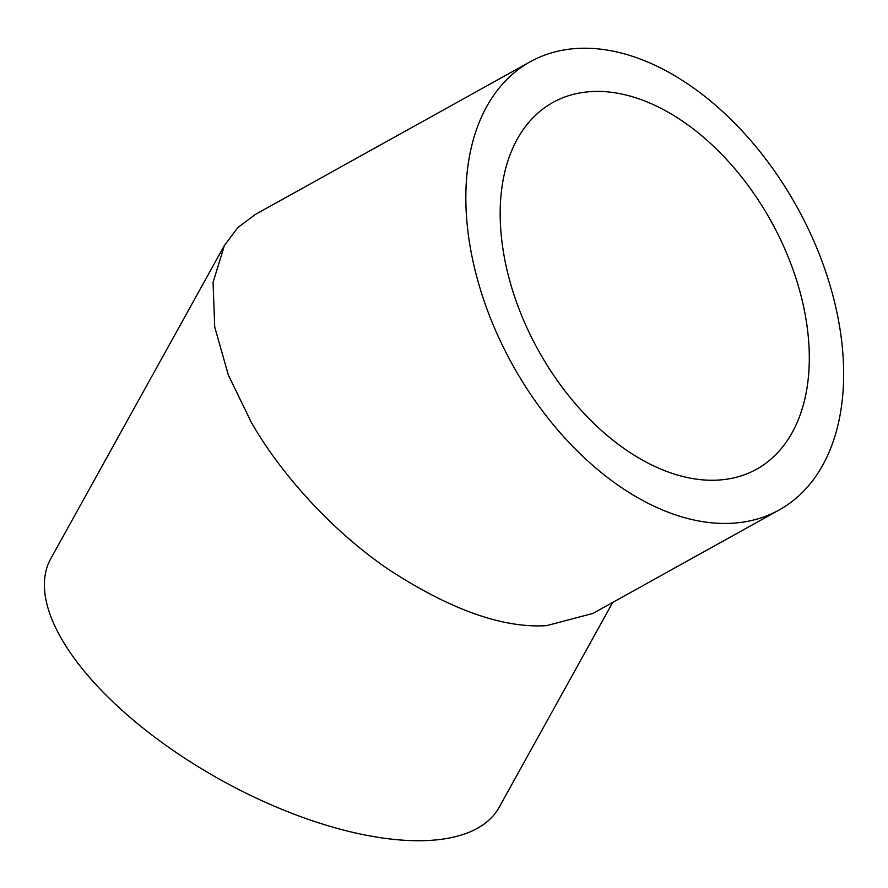 <?xml version="1.0" encoding="UTF-8"?>
<svg xmlns="http://www.w3.org/2000/svg" width="888" height="888" viewBox="0 0 888 888"><rect width="100%" height="100%" fill="white"/><g stroke="black" fill="none" stroke-linecap="round" stroke-linejoin="round"><path stroke-width="1.33" d="M592.54 91.531A209.757 133.078 -119 0 1 785.203 249.839A209.757 133.078 -119 0 1 756.598 469.208A209.757 133.078 -119 0 1 716.949 480.142A209.757 133.078 -119 0 1 524.286 321.845A209.757 133.078 -119 0 1 552.891 102.475A209.757 133.078 -119 0 1 592.54 91.531M779.22 509.945A256.355 162.637 61 0 0 814.185 241.836A256.355 162.637 61 0 0 578.721 48.363A256.355 162.637 61 0 0 530.269 61.738A256.355 162.637 61 0 0 495.304 329.848A256.355 162.637 61 0 0 730.769 523.31A256.355 162.637 61 0 0 779.22 509.945L592.862 613.453L546.553 625.64C502.819 628.404 450.083 609.623 388.356 569.297C330.014 529.514 279.265 471.628 251.104 421.955L228.338 375.002L214.718 327.017L213.065 282.34L224.453 245.366L50.771 558.685A256.355 111.089 29 0 0 101.987 690.986A256.355 111.089 29 0 0 330.536 826.484A256.355 111.089 29 0 0 499.2 807.259L612.742 602.408M224.453 245.366L237.906 227.506L255.367 214.43L530.269 61.738"/></g></svg>
